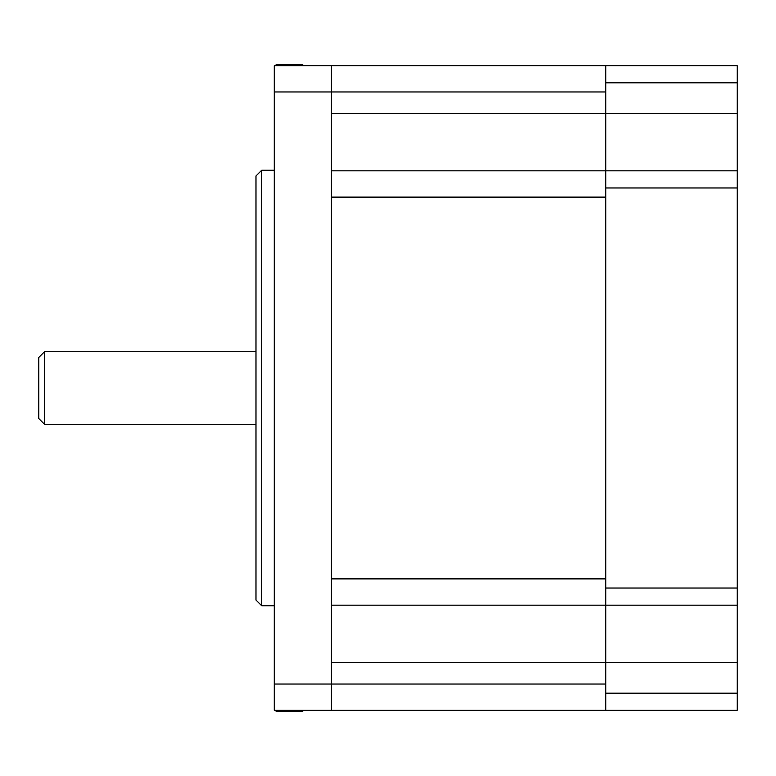 <?xml version="1.0" encoding="UTF-8"?>
<svg xmlns="http://www.w3.org/2000/svg" width="776" height="776" viewBox="0 0 776 776"><rect width="100%" height="100%" fill="white"/><g stroke="black" fill="none" stroke-linecap="round" stroke-linejoin="round"><path stroke-width="1.16" d="M331.42 710.341L737.2 710.341L737.2 605.183L605.746 605.183L605.746 684.044L331.42 684.044L331.42 710.341L274.267 710.341L274.267 65.659L605.746 65.659L605.746 710.341M331.42 605.183L605.746 605.183M331.42 197.114L331.42 578.886L605.746 578.886L605.746 197.114L331.42 197.114M331.42 170.817L737.2 170.817L737.2 605.183M605.746 82.809L737.2 82.809L737.2 65.659L331.42 65.659L331.42 91.956L605.746 91.956L605.746 170.817M737.2 82.809L737.2 170.817M302.844 710.341L302.844 711.136L275.984 711.136L275.984 710.341M275.984 65.659L275.984 64.864L302.844 64.864L302.844 65.659M255.983 175.968L255.983 600.032L261.696 605.746L261.696 170.254L255.983 175.968M261.696 605.746L274.267 605.746M274.267 91.956L331.42 91.956L331.42 684.044L274.267 684.044M38.8 357.426L38.8 418.574L44.513 424.288L44.513 351.712L38.8 357.426M255.983 351.712L44.513 351.712M331.42 662.335L737.2 662.335M331.42 113.665L737.2 113.665M605.746 693.191L737.2 693.191M605.746 588.033L737.2 588.033M605.746 187.967L737.2 187.967M274.267 170.254L261.696 170.254M44.513 424.288L255.983 424.288"/></g></svg>

